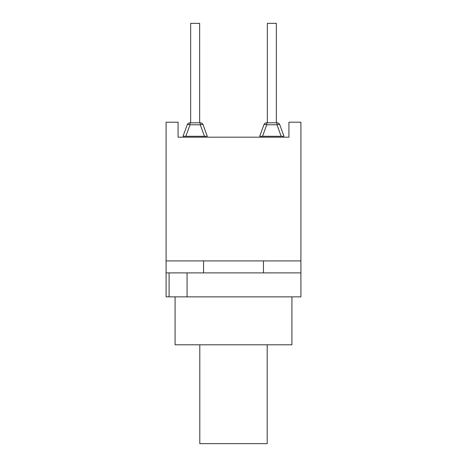 <?xml version="1.0" encoding="UTF-8"?>
<svg xmlns="http://www.w3.org/2000/svg" width="467" height="467" viewBox="0 0 467 467"><rect width="100%" height="100%" fill="white"/><g stroke="black" fill="none" stroke-linecap="round" stroke-linejoin="round"><path stroke-width="0.7" d="M283.971 136.288L279.786 124.777L283.971 136.288L281.157 136.288L283.971 136.288L281.157 136.288L276.966 124.777A2.995 0.969 -20 0 1 279.786 124.777A2.995 2.995 0 0 0 276.966 122.809L276.966 124.777L266.721 124.777L262.53 136.288L259.716 136.288L283.971 136.288L281.157 136.288L283.971 136.288L279.786 124.777A2.995 2.995 0 0 0 276.966 122.809L266.721 122.809A2.995 2.995 0 0 0 263.908 124.777A2.995 0.969 20 0 1 266.721 124.777L266.721 122.809A2.995 2.995 0 0 0 263.908 124.777L259.716 136.288L262.53 136.288L259.716 136.288L263.908 124.777M266.721 122.809L267.352 122.809L267.352 23.35L276.341 23.35L276.341 122.809L276.966 122.809M207.284 136.288L203.092 124.777A2.995 0.969 -20 0 0 200.279 124.777L204.47 136.288L207.284 136.288L203.092 124.777A2.995 2.995 0 0 0 200.279 122.809L200.279 124.777L190.034 124.777L185.843 136.288L183.029 136.288L207.284 136.288L204.47 136.288L207.284 136.288L204.47 136.288L207.284 136.288L203.092 124.777A2.995 2.995 0 0 0 200.279 122.809L199.648 122.809L199.648 23.35L190.659 23.35L190.659 122.809L190.034 122.809A2.995 2.995 0 0 0 187.214 124.777A2.995 0.969 20 0 1 190.034 124.777L190.034 122.809A2.995 2.995 0 0 0 187.214 124.777L183.029 136.288L185.843 136.288L183.029 136.288L185.843 136.288L183.029 136.288L187.214 124.777M199.648 122.809L190.659 122.809M187.069 296.86L166.094 296.86L166.094 272.891L187.069 272.891L187.069 296.86L300.906 296.86L300.906 272.891L187.069 272.891M166.094 272.891L166.094 260.913L300.906 260.913L300.906 122.208L288.921 122.208L288.921 137.187L178.079 137.187L178.079 122.208L166.094 122.208L166.094 260.913M175.084 296.86L175.084 344.792L291.916 344.792L291.916 296.86M300.906 260.913L300.906 272.891M203.542 272.891L203.542 260.913M263.458 272.891L263.458 260.913M267.2 344.792L267.2 443.65L199.8 443.65L199.8 344.792M169.095 296.86L169.095 272.891"/></g></svg>

